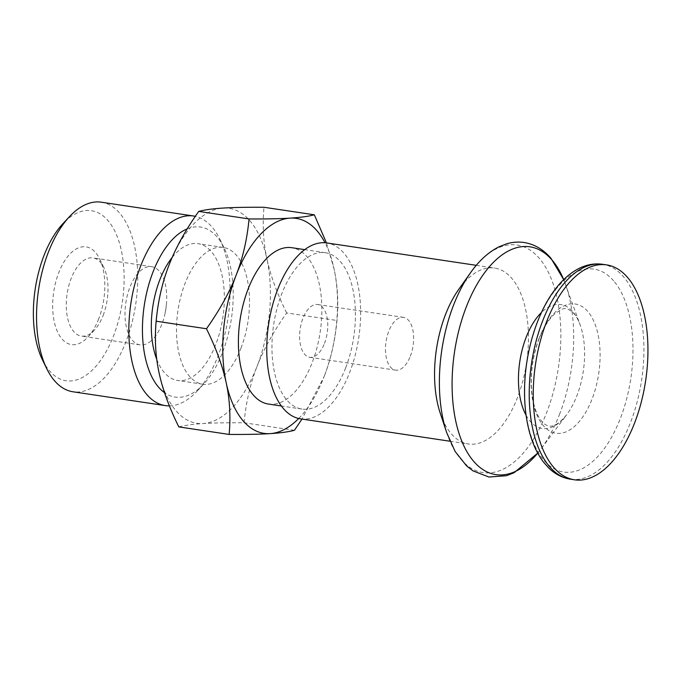 <?xml version="1.0" encoding="UTF-8"?>
<svg xmlns="http://www.w3.org/2000/svg" width="682" height="682" viewBox="0 0 682 682"><rect width="100%" height="100%" fill="white"/><g stroke="black" fill="none" stroke-linecap="round" stroke-linejoin="round"><path stroke-width="0.51" stroke-dasharray="3.41 2.56" d="M98.737 318.809A49.402 25.319 -81.5 0 1 87.825 337.164A49.402 25.319 -81.5 0 1 55.285 325.783A49.402 25.319 -81.5 0 1 65.114 260.123A49.402 25.319 -81.5 0 1 99.563 258.768A49.402 25.319 -81.5 0 1 98.737 318.809M103.127 315.451A39.522 20.255 98.5 0 0 103.792 267.412A39.522 20.255 98.5 0 0 92.991 257.898A39.522 20.255 98.5 0 0 67.109 293.985A39.522 20.255 98.5 0 0 81.286 336.073A39.522 20.255 98.5 0 0 94.397 330.139A39.522 20.255 98.5 0 0 103.127 315.451M151.089 340.898A39.522 20.255 -81.5 0 1 140.023 344.862A39.522 20.255 -81.5 0 1 125.838 302.782A39.522 20.255 -81.5 0 1 151.728 266.688A39.522 20.255 -81.5 0 1 166.451 304.257A39.522 20.255 -81.5 0 1 165.104 313.26A39.522 20.255 -81.5 0 1 161.864 324.24A39.522 20.255 -81.5 0 1 151.089 340.898M42.531 360.045A85.966 44.057 98.5 0 0 113.519 335.885A85.966 44.057 98.5 0 0 115.846 233.287A85.966 44.057 98.5 0 0 62.957 223.628M169.392 405.867A95.847 49.121 98.5 0 0 197.047 391.195A95.847 49.121 98.5 0 0 218.214 355.578A95.847 49.121 98.5 0 0 219.817 239.092A95.847 49.121 98.5 0 0 195.316 216.33M187.2 228.871A85.966 44.057 -81.5 0 1 224.046 247.737A85.966 44.057 -81.5 0 1 222.605 352.219A85.966 44.057 -81.5 0 1 203.62 384.162A85.966 44.057 -81.5 0 1 164.541 392.696M101.328 202.196A95.847 49.121 -81.5 0 1 125.914 341.759A95.847 49.121 -81.5 0 1 72.948 391.775M156.766 359.388A69.163 35.447 98.5 0 0 177.584 380.462A69.163 35.447 98.5 0 0 215.81 344.367A69.163 35.447 98.5 0 0 198.07 243.653A69.163 35.447 98.5 0 0 172.137 257.515M240.985 348.135A69.163 35.447 98.5 0 0 223.244 247.421A69.163 35.447 98.5 0 0 177.942 310.583A69.163 35.447 98.5 0 0 202.759 384.23A69.163 35.447 98.5 0 0 240.985 348.135M298.699 418.501A108.685 55.702 98.5 0 0 324.095 376.652L301.998 419.072M326.448 242.894L334.061 268.904C337.616 285.238 338.604 302.433 337.002 320.489C335.041 340.983 330.736 359.704 324.095 376.652A108.685 55.702 98.5 0 0 334.061 268.904A108.685 55.702 98.5 0 0 325.016 242.749M286.662 312.953C276.952 293.2 270.37 275.17 266.935 258.853A108.685 55.702 -81.5 0 1 256.969 366.601C263.491 349.636 273.388 331.75 286.662 312.953L337.002 320.489M178.803 426.898C184.822 425.312 192.904 424.204 203.04 423.573C213.065 422.925 226.739 422.661 244.062 422.763C246.032 402.278 250.328 383.557 256.969 366.601A108.685 55.702 -81.5 0 1 203.04 423.573A108.685 55.702 -81.5 0 1 159.077 372.798A108.685 55.702 -81.5 0 1 169.034 265.051A108.685 55.702 -81.5 0 1 222.963 208.078A108.685 55.702 -81.5 0 1 266.935 258.853C263.371 242.528 262.391 225.333 263.985 207.268M294.411 430.299L244.062 422.763M268.427 404.051A79.044 40.511 98.5 0 0 312.109 362.807A79.044 40.511 98.5 0 0 291.828 247.702M300.523 418.85A88.924 45.575 98.5 0 0 349.67 372.449A88.924 45.575 98.5 0 0 326.857 242.954M345.672 367.828A79.044 40.511 98.5 0 0 325.399 252.724A79.044 40.511 98.5 0 0 273.627 324.905A79.044 40.511 98.5 0 0 301.99 409.072A79.044 40.511 98.5 0 0 345.672 367.828M440.197 413.045A88.924 45.575 98.5 0 0 468.346 443.973A88.924 45.575 98.5 0 0 517.485 397.572A88.924 45.575 98.5 0 0 494.68 268.077A88.924 45.575 98.5 0 0 458.705 289.407M324.487 343.361A26.675 13.674 98.5 0 0 317.642 304.513A26.675 13.674 98.5 0 0 302.902 318.434A26.675 13.674 98.5 0 0 309.739 357.283A26.675 13.674 98.5 0 0 324.487 343.361M410.342 356.217A26.675 13.674 98.5 0 0 403.497 317.369A26.675 13.674 98.5 0 0 388.757 331.29A26.675 13.674 98.5 0 0 395.594 370.138A26.675 13.674 98.5 0 0 410.342 356.217M570.476 479.199A108.643 55.685 98.5 0 0 630.518 422.508A108.643 55.685 98.5 0 0 623.442 276.687A108.643 55.685 98.5 0 0 602.649 264.301M613.647 280.839A102.581 52.574 98.5 0 0 537.331 322.671A102.581 52.574 98.5 0 0 544.014 460.35A102.581 52.574 98.5 0 0 620.33 418.518A102.581 52.574 98.5 0 0 613.647 280.839M539.181 338.093A65.327 33.478 98.5 0 0 543.435 425.773A65.327 33.478 98.5 0 0 592.036 399.132A65.327 33.478 98.5 0 0 587.782 311.452A65.327 33.478 98.5 0 0 539.181 338.093M526.086 415.253A62.667 32.114 98.5 0 0 566.674 414.724A62.667 32.114 98.5 0 0 576.878 395.782A62.667 32.114 98.5 0 0 580.126 324.837A62.667 32.114 98.5 0 0 572.795 311.674A62.667 32.114 98.5 0 0 541.482 312.45M559.47 414.52A115.164 59.019 98.5 0 0 565.446 284.147A115.164 59.019 98.5 0 0 563.69 279.62L580.126 324.837C578.234 319.79 576.145 315.988 573.86 313.43C564.969 305.519 563.255 308.375 555.012 313.66C548.524 319.27 542.855 328.63 537.996 341.733C532.096 359.116 530.076 376.498 531.943 393.889C533.341 404.443 535.847 412.559 539.488 418.228C541.84 421.766 544.023 424.016 546.026 424.988L549.095 426.062C550.971 426.199 556.111 427.605 566.674 414.724L540.715 449.327A115.164 59.019 98.5 0 0 559.47 414.52M537.706 453.146A115.164 59.019 98.5 0 0 540.715 449.327L537.714 453.146M446.667 432.567A115.036 58.959 98.5 0 0 546.657 412.55A115.036 58.959 98.5 0 0 539.164 258.154A115.036 58.959 98.5 0 0 470.614 272.63M103.792 267.412L99.563 258.768M94.397 330.139L87.825 337.164M151.728 266.688L92.991 257.898M140.023 344.862L81.286 336.073M165.104 313.26L166.451 304.257M224.046 247.737L219.817 239.092M203.62 384.162L197.047 391.195M223.244 247.421L198.07 243.653M202.759 384.23L177.584 380.462M449.941 441.22L468.346 443.973M476.275 265.324L494.68 268.077M325.399 252.724L304.743 249.638M301.99 409.072L281.342 405.986M309.739 357.283L395.594 370.138M317.642 304.513L403.497 317.369"/><path stroke-width="1.02" d="M69.53 216.595L62.957 223.628A85.966 44.057 98.5 0 0 42.531 360.045L46.76 368.698A95.847 49.121 -81.5 0 1 69.53 216.595A95.847 49.121 -81.5 0 1 101.328 202.196L193.628 216.015A95.847 49.121 98.5 0 0 130.859 303.533A95.847 49.121 98.5 0 0 165.249 405.585A95.847 49.121 98.5 0 0 169.392 405.867M195.316 216.33A95.847 49.121 98.5 0 0 193.628 216.015M164.541 392.696A85.966 44.057 -81.5 0 1 143.987 307.386A85.966 44.057 -81.5 0 1 187.2 228.871M165.249 405.585L72.948 391.775A95.847 49.121 -81.5 0 1 46.76 368.698M172.137 257.515A69.163 35.447 98.5 0 0 156.766 359.388M301.998 419.072L294.411 430.299C288.392 431.885 280.311 432.993 270.166 433.624A108.685 55.702 98.5 0 0 298.699 418.501M229.143 434.434C230.746 416.37 229.757 399.175 226.202 382.849A108.685 55.702 98.5 0 0 270.166 433.624C260.149 434.272 246.475 434.536 229.143 434.434L178.803 426.898C169.093 407.145 162.512 389.115 159.077 372.798C155.513 356.464 154.533 339.269 156.127 321.213C158.096 300.719 162.393 281.998 169.034 265.051C175.555 248.086 185.444 230.201 198.718 211.403C204.745 209.817 212.827 208.709 222.963 208.078C232.98 207.43 246.654 207.166 263.985 207.268L314.334 214.804L326.448 242.894M206.476 328.75C219.749 309.952 229.638 292.067 236.16 275.102A108.685 55.702 98.5 0 0 226.202 382.849C222.758 366.532 216.185 348.502 206.476 328.75L156.127 321.213M325.016 242.749A108.685 55.702 98.5 0 0 290.089 218.129C300.225 217.498 308.307 216.39 314.334 214.804M249.066 218.939C266.398 219.05 280.072 218.777 290.089 218.129A108.685 55.702 98.5 0 0 236.16 275.102C242.801 258.146 247.097 239.433 249.066 218.939L198.718 211.403M304.743 249.638L291.828 247.702A79.044 40.511 98.5 0 0 240.064 319.875A79.044 40.511 98.5 0 0 268.427 404.051L281.342 405.986M476.275 265.324L326.857 242.954A88.924 45.575 98.5 0 0 277.719 289.356A88.924 45.575 98.5 0 0 300.523 418.85L449.941 441.22M634.541 423.113A108.643 55.685 98.5 0 0 606.682 264.906A108.643 55.685 98.5 0 0 546.64 321.597A108.643 55.685 98.5 0 0 574.508 479.804A108.643 55.685 98.5 0 0 634.541 423.113M470.614 272.63L458.705 289.407A88.924 45.575 98.5 0 0 445.534 314.479A88.924 45.575 98.5 0 0 440.197 413.045L446.667 432.567A115.036 58.959 98.5 0 1 453.581 305.067A115.036 58.959 98.5 0 1 470.614 272.63C479.114 260.609 488.627 251.982 499.139 246.739L506.735 243.789C512.6 242.076 518.439 241.658 524.253 242.536C534.475 244.241 543.358 249.467 550.903 258.205L563.69 279.62A115.164 59.019 98.5 0 0 551.968 259.961A115.164 59.019 98.5 0 0 466.3 306.926A115.164 59.019 98.5 0 0 464.348 446.855A115.164 59.019 98.5 0 0 537.706 453.146L514.032 472.762L506.428 475.729L488.9 477.025L472.916 470.827L466.556 465.857L455.124 451.458L446.667 432.567M570.476 479.199C562.377 477.912 555.139 474.186 548.771 468.014L543.401 461.961C538.908 456.062 535.191 449.054 532.258 440.947C526.845 425.747 524.279 408.39 524.56 388.885C525.021 352.355 536.853 313.243 555.046 289.5C562.13 280.097 569.964 273.158 578.532 268.682C586.452 264.616 594.491 263.158 602.649 264.301A108.643 55.685 98.5 0 0 542.616 321A108.643 55.685 98.5 0 0 570.476 479.199L574.508 479.804M541.482 312.45A62.667 32.114 98.5 0 0 526.18 337.232A62.667 32.114 98.5 0 0 526.086 415.253M602.649 264.301L606.682 264.906"/></g></svg>
